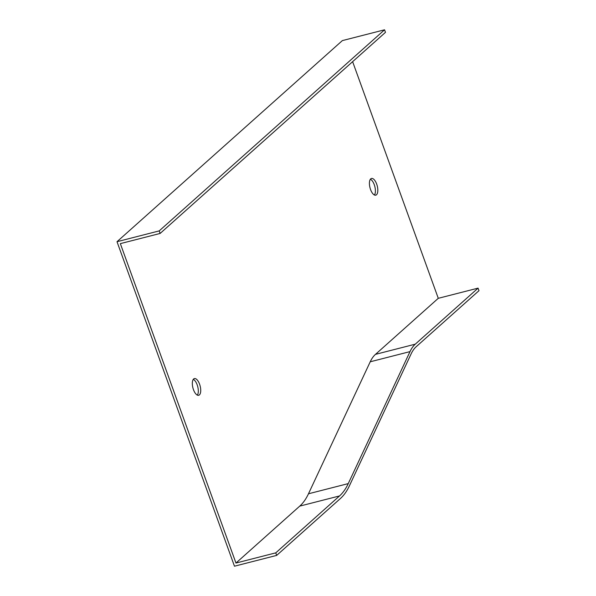 <?xml version="1.0" encoding="UTF-8"?>
<svg xmlns="http://www.w3.org/2000/svg" width="596" height="596" viewBox="0 0 596 596"><rect width="100%" height="100%" fill="white"/><g stroke="black" fill="none" stroke-linecap="round" stroke-linejoin="round"><path stroke-width="0.89" d="M374.43 195.004A8.627 3.732 75.6 0 0 374.266 184.7A8.627 3.732 75.6 0 0 370.392 179.24M276.671 555.398L340.458 498.48A110.439 47.799 -104.4 0 0 349.405 485.829L411.151 353.838A62.126 26.887 75.6 0 1 416.187 346.723L478.99 290.677L478.074 288.129L415.263 344.175A64.882 28.079 75.6 0 0 410.003 351.61L348.258 483.602A107.675 46.6 -104.4 0 1 339.534 495.939L275.754 552.857L276.671 555.398L234.474 566.2L117.01 241.7L342.357 40.602L384.554 29.8L385.478 32.348L160.123 233.446L120.34 243.63L235.964 563.041L299.751 506.116A107.675 46.6 -104.4 0 0 308.475 493.786L370.22 361.794A64.882 28.079 75.6 0 1 375.48 354.359L438.283 298.313L352.623 61.664M197.336 395.126A8.627 3.732 75.6 0 0 197.172 384.822A8.627 3.732 75.6 0 0 193.305 379.369M376.679 184.082A8.627 3.732 75.6 0 0 371.479 178.457A8.627 3.732 75.6 0 0 369.997 187.74A8.627 3.732 75.6 0 0 375.756 195.175A8.627 3.732 75.6 0 0 376.679 184.082M199.585 384.204A8.627 3.732 75.6 0 0 194.385 378.579A8.627 3.732 75.6 0 0 192.91 387.862A8.627 3.732 75.6 0 0 198.662 395.297A8.627 3.732 75.6 0 0 199.585 384.204M478.074 288.129L438.283 298.313M160.123 233.446L159.206 230.898L117.01 241.7M275.754 552.857L235.964 563.041M159.206 230.898L384.554 29.8M415.263 344.175L375.48 354.359M410.003 351.61L370.22 361.794M348.258 483.602L308.475 493.786M339.534 495.939L299.751 506.116"/></g></svg>
